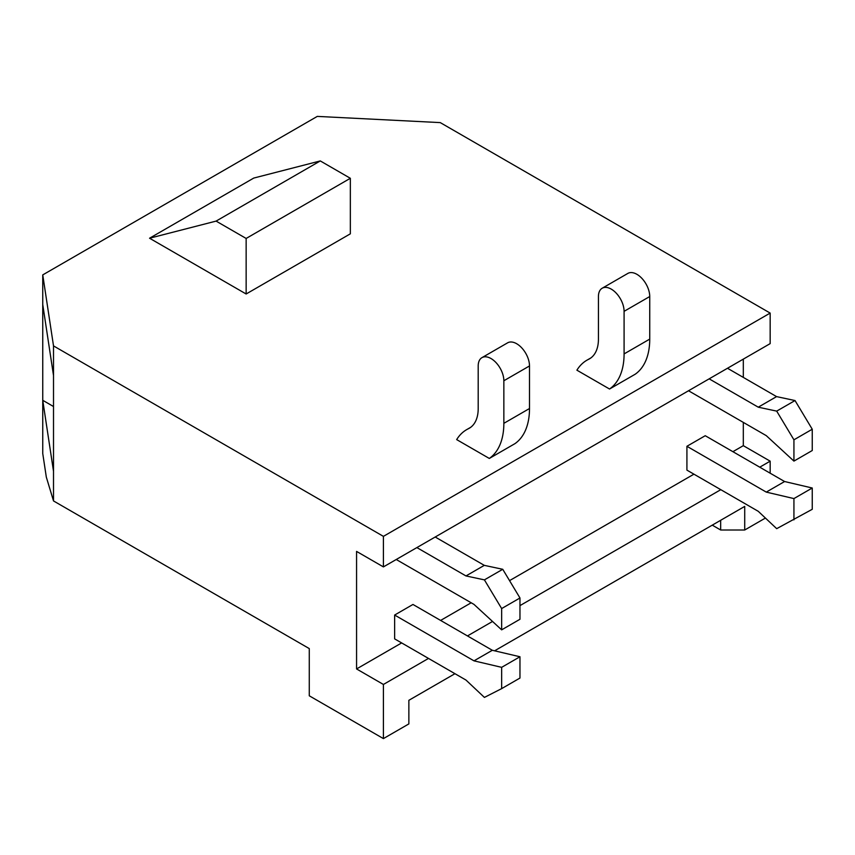 <?xml version="1.0" encoding="UTF-8"?>
<svg xmlns="http://www.w3.org/2000/svg" width="855" height="855" viewBox="0 0 855 855"><rect width="100%" height="100%" fill="white"/><g stroke="black" fill="none" stroke-linecap="round" stroke-linejoin="round"><path stroke-width="1.28" d="M793.932 519.872L793.932 498.583L766.272 492.106L686.918 446.289L686.918 470.122L758.257 511.311L776.693 528.668L812.25 509.291L812.25 488.013L784.601 481.525M686.918 446.289L705.236 435.719M743.316 359.121L743.316 377.408M743.316 422.391L743.316 445.669L732.895 451.686M383.414 536.363L770.163 313.08L440.261 122.607L317.291 116.398L42.75 274.893L53.512 345.901L383.414 536.363L383.414 566.908L356.567 551.411L356.567 668.952L383.414 684.46L428.505 658.425M693.929 474.172L509.548 580.63M471.191 602.775L440.614 620.431M401.647 642.928L356.567 668.952M501.65 688.628L519.968 678.047L519.968 656.758L492.32 650.281L412.965 604.464L394.636 615.044L394.636 638.877L465.975 680.056L484.411 697.413L501.65 688.628L501.65 667.338L473.991 660.851L394.636 615.044M149.561 238.224L253.764 178.064L320.294 160.932L216.091 221.103L149.561 238.224L246.144 293.992L350.347 233.821L350.347 178.289L320.294 160.932M489.317 458.451A79.355 45.817 -120 0 0 503.852 423.332L529.502 408.519A79.355 45.817 -120 0 1 514.966 443.638L489.317 458.451L456.666 439.598A79.462 45.881 -120 0 1 466.723 429.605L470.71 427.297M609.551 389.025A79.355 45.817 -120 0 0 624.086 353.917L649.736 339.104A79.355 45.817 -120 0 1 635.201 374.223L609.551 389.025L576.901 370.183A79.462 45.881 -120 0 1 586.958 360.179L590.944 357.882M467.471 635.928L492.533 621.457M519.968 605.618L720.786 489.68M759.753 467.183L770.163 461.166L770.163 473.2M454.956 673.697L408.861 700.309L408.861 723.907L383.414 738.602L383.414 684.46M720.669 520.289L720.669 530.004L744.716 530.004L744.716 506.406L494.596 650.815M744.716 530.004L765.417 518.055M770.163 313.08L770.163 343.625L383.414 566.908M743.316 445.669L770.163 461.166M53.512 500.934L46.32 477.111L42.75 453.535L42.75 400.311L53.512 471.308L53.512 500.934L309.275 648.592L309.275 695.799L383.414 738.602M42.75 274.893L42.75 304.519L53.512 375.516L53.512 471.308M53.512 345.901L53.512 375.516M42.75 304.519L42.75 400.311L53.512 406.52M246.144 293.992L246.144 238.449L350.347 178.289M246.144 238.449L216.091 221.103M712.258 525.152L720.669 530.004M503.852 423.332L503.852 380.753A18.137 10.474 -120 0 0 495.932 362.509A18.137 10.474 -120 0 0 481.953 357.647A18.137 10.474 -120 0 0 478.202 365.951L478.202 408.519A43.081 24.87 60 0 1 469.277 428.248A43.081 24.87 60 0 1 468.38 428.718A79.462 45.881 -120 0 0 466.723 429.605M529.502 408.519L529.502 365.951A18.137 10.474 -120 0 0 521.582 347.696A18.137 10.474 -120 0 0 507.603 342.834L481.953 357.647M624.086 353.917L624.086 311.338A18.137 10.474 -120 0 0 616.166 293.083A18.137 10.474 -120 0 0 602.187 288.231A18.137 10.474 -120 0 0 598.436 296.535L598.436 339.104A43.081 24.87 60 0 1 589.512 358.822A43.081 24.87 60 0 1 588.614 359.303A79.462 45.881 -120 0 0 586.958 360.179M649.736 339.104L649.736 296.535A18.137 10.474 -120 0 0 641.816 278.281A18.137 10.474 -120 0 0 627.837 273.418L602.187 288.231M519.968 656.758L501.65 667.338M492.32 650.281L473.991 660.851M396.239 559.501L473.991 604.399L501.65 629.846L519.968 619.266L519.968 597.987L502.74 569.291L484.304 565.358L435.206 537.015M501.65 629.846L501.65 608.557L484.411 579.872L465.975 575.939L416.877 547.585M519.968 597.987L501.65 608.557M502.74 569.291L484.411 579.872M484.304 565.358L465.975 575.939M793.932 498.583L812.25 488.013M766.272 492.106L784.591 481.525L705.247 435.719M688.521 390.756L766.272 435.644L793.932 461.102L793.932 439.812L776.693 411.116L758.257 407.183L709.158 378.84M793.932 461.102L812.25 450.521L812.25 429.231L795.022 400.546L776.575 396.613L727.487 368.259M793.932 439.812L812.25 429.231M776.693 411.116L795.022 400.546M758.257 407.183L776.575 396.613M503.852 380.753L529.502 365.951M468.38 428.718L470.143 427.703M624.086 311.338L649.736 296.535M588.614 359.303L590.378 358.288"/></g></svg>
